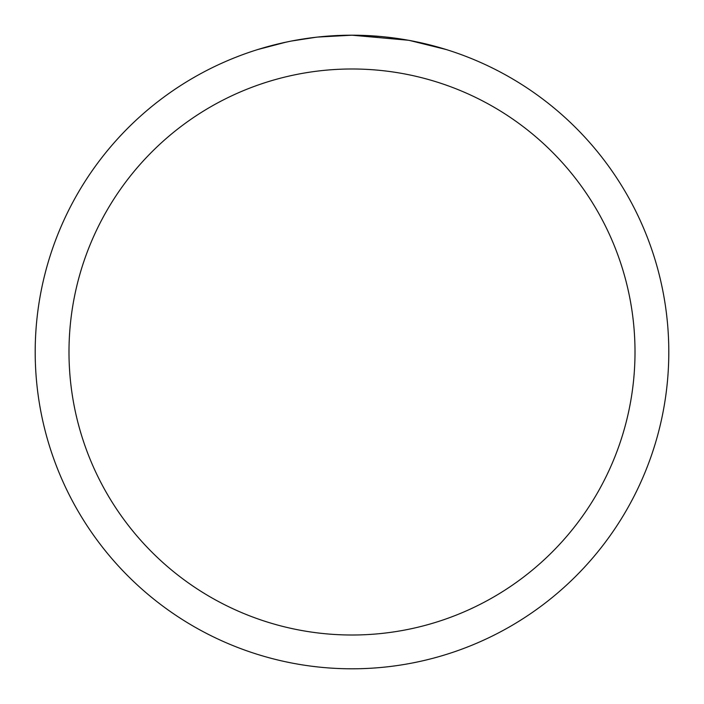 <?xml version="1.0" encoding="UTF-8"?>
<svg xmlns="http://www.w3.org/2000/svg" width="704" height="704" viewBox="0 0 704 704"><rect width="100%" height="100%" fill="white"/><g stroke="black" fill="none" stroke-linecap="round" stroke-linejoin="round"><path stroke-width="1.06" d="M408.276 40.242L352 35.2L362.815 35.385M363.581 35.411L381.295 36.555M385.774 37.004L392.348 37.778M352 35.2A316.8 316.8 0 0 1 668.8 352A316.8 316.8 0 0 1 352 668.8A316.8 316.8 0 0 1 35.2 352A316.8 316.8 0 0 1 352 35.2L317.759 37.057L348.234 35.226M409.772 40.515L446.142 49.509M352 68.992A283.008 283.008 0 0 1 635.008 352A283.008 283.008 0 0 1 352 635.008A283.008 283.008 0 0 1 68.992 352A283.008 283.008 0 0 1 352 68.992M316.272 37.224L291.755 40.982M279.127 43.692L289.397 41.448M257.875 49.509L286.026 42.143M304.982 38.711L307.692 38.315M323.761 36.458L326.26 36.247M327.439 36.15L329.006 36.036"/></g></svg>
